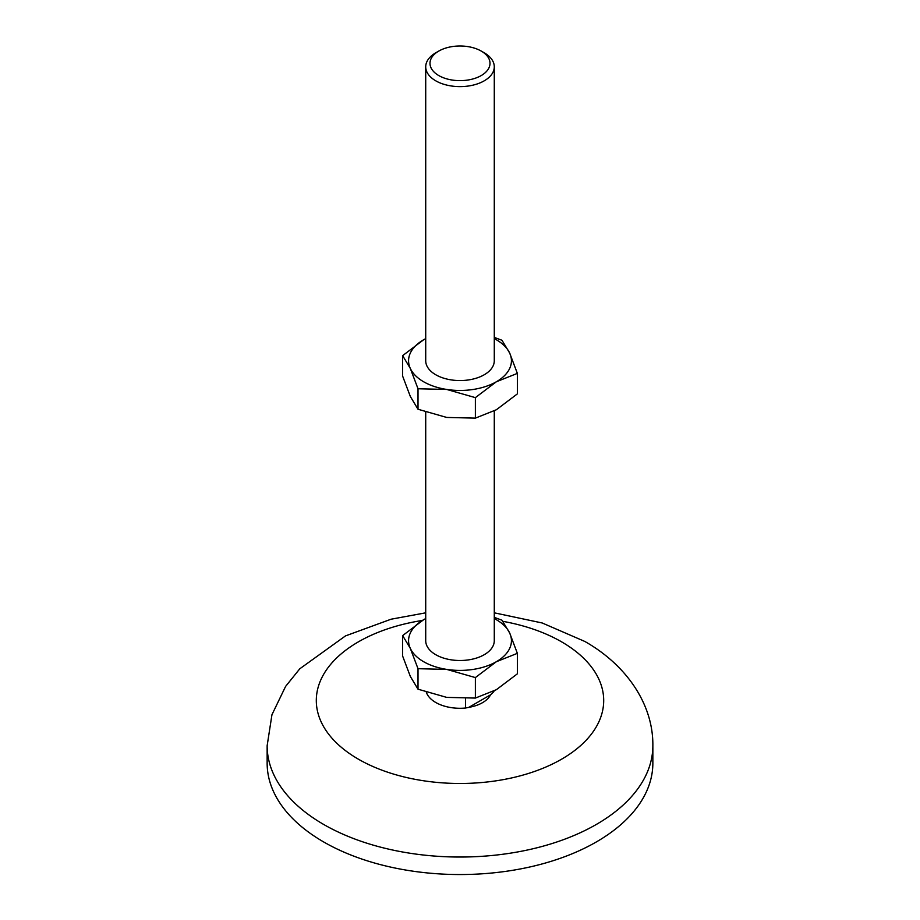 <?xml version="1.0" encoding="UTF-8"?>
<svg xmlns="http://www.w3.org/2000/svg" width="920" height="920" viewBox="0 0 920 920"><rect width="100%" height="100%" fill="white"/><g stroke="black" fill="none" stroke-linecap="round" stroke-linejoin="round"><path stroke-width="1.38" d="M494.281 337.398L501.986 340.273L509.68 353.084L517.362 373.393L496.363 381.765L475.375 397.635L446.694 389.447L418.013 388.757L410.32 368.448A51.428 29.693 0 0 0 446.694 389.447A51.428 29.693 0 0 0 496.363 381.765A51.428 29.693 0 0 0 509.68 353.084A51.428 29.693 0 0 0 496.363 339.767A51.428 29.693 0 0 0 494.281 338.629M517.362 373.393L517.362 393.886L496.363 409.756L475.375 418.128L446.694 417.438L418.013 409.25L410.32 396.44L402.638 376.13L402.638 355.637L423.637 339.767A51.428 29.693 180 0 1 425.718 338.629L423.637 339.767A51.428 29.693 180 0 0 410.32 368.448L402.638 355.637M494.281 617.355L501.986 620.218L509.68 633.029L517.362 653.338L517.362 673.831L496.363 689.701L475.375 698.073L446.694 697.383L418.013 689.195L418.013 668.702L410.32 648.393A51.428 29.693 0 0 0 446.694 669.392A51.428 29.693 0 0 0 496.363 661.71A51.428 29.693 0 0 0 509.68 633.029A51.428 29.693 0 0 0 496.363 619.712A51.428 29.693 0 0 0 494.281 618.585M418.013 689.195L410.32 676.395L402.638 656.086L402.638 635.594L423.637 619.712A51.428 29.693 180 0 1 425.718 618.585M652.855 745.694L652.855 763.186A192.855 111.343 180 0 1 533.807 866.065A192.855 111.343 180 0 1 323.622 841.926A192.855 111.343 180 0 1 267.145 763.186L267.145 745.694A192.855 111.343 180 0 0 323.622 824.423A192.855 111.343 180 0 0 533.807 848.562A192.855 111.343 180 0 0 652.855 745.694C653.361 704.122 626.232 664.895 584.832 641.458L542.202 622.978L494.281 612.823M468.855 707.342A31.797 18.354 0 0 0 490.544 694.818L468.855 707.342L465.566 708.02A34.281 19.791 180 0 1 435.758 702.489A34.281 19.791 180 0 1 426.351 692.288M438.782 51.071L435.758 52.819A34.281 19.791 0 0 0 425.718 66.815L425.718 360.766A34.281 19.791 0 0 0 435.758 374.762A34.281 19.791 0 0 0 473.121 379.051A34.281 19.791 0 0 0 494.281 360.766L494.281 66.815A34.281 19.791 0 0 0 484.242 52.819L481.217 51.071A30.003 17.319 0 0 0 438.782 51.071A30.003 17.319 0 0 0 438.782 75.566A30.003 17.319 0 0 0 481.217 75.566A30.003 17.319 0 0 0 481.217 51.071L484.242 52.819M425.718 66.815A34.281 19.791 0 0 0 435.758 80.822A34.281 19.791 0 0 0 473.121 85.111A34.281 19.791 0 0 0 494.281 66.815M425.718 412.125L425.718 640.711A34.281 19.791 0 0 0 435.758 654.706A34.281 19.791 0 0 0 473.121 658.996A34.281 19.791 0 0 0 494.281 640.711L494.281 410.918M402.638 635.594L410.32 648.393A51.428 29.693 180 0 1 423.637 619.712L425.718 618.55M465.566 708.02L465.566 698.613M494.005 691.012A34.281 19.791 180 0 1 493.833 691.702L493.833 691.104M493.833 691.702L490.544 694.818M418.013 409.25L418.013 388.757M517.362 653.338L496.363 661.71L475.375 677.58L446.694 669.392L418.013 668.702M475.375 698.073L475.375 677.58M475.375 418.128L475.375 397.635M502.86 621.333A143.692 82.961 180 0 1 561.602 641.849A143.692 82.961 180 0 1 561.602 759.184A143.692 82.961 180 0 1 358.397 759.184A143.692 82.961 180 0 1 422.395 620.448M425.718 612.823L391.058 619.217L345.494 635.904L299.782 668.794L285.579 686.446L271.952 714.713L267.145 745.694"/></g></svg>

